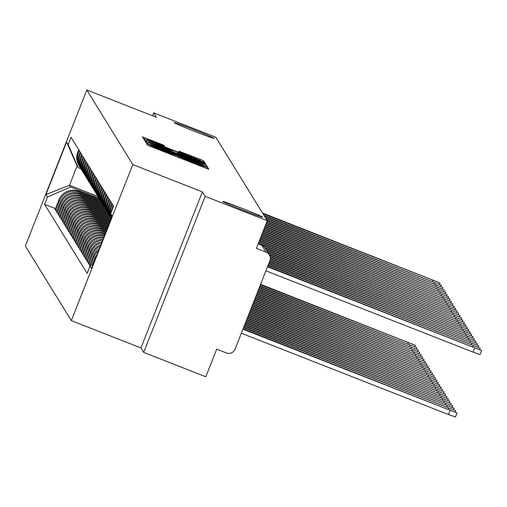 <?xml version="1.0" encoding="UTF-8"?>
<svg xmlns="http://www.w3.org/2000/svg" width="507" height="507" viewBox="0 0 507 507"><rect width="100%" height="100%" fill="white"/><g stroke="black" fill="none" stroke-linecap="round" stroke-linejoin="round"><path stroke-width="0.76" d="M148.652 144.337L146.574 143.595L147.531 145.154L150.687 146.504L205.836 168.147L208.808 169.205L207.845 167.64L203.681 166.157A10.539 0.33 21.5 0 0 203.681 166.157A10.539 0.33 21.5 0 1 194.168 162.785L189.574 160.979A10.539 0.33 21.5 0 1 179.478 156.663L175.188 154.977A10.539 0.33 21.5 0 0 175.188 154.977A10.539 0.33 21.5 0 1 165.675 151.599L161.08 149.799A10.539 0.33 21.5 0 1 150.985 145.484L148.652 144.337M194.713 131.421A21.478 0.672 21.5 0 0 214.106 138.335A21.478 0.672 21.5 0 0 193.535 129.507A21.478 0.672 21.5 0 0 174.142 122.593A21.478 0.672 21.5 0 0 194.713 131.421M243.335 210.297A21.478 0.672 21.5 0 0 262.727 217.211A21.478 0.672 21.5 0 0 242.156 208.383A21.478 0.672 21.5 0 0 222.763 201.469A21.478 0.672 21.5 0 0 243.335 210.297M163.989 145.287L142.391 136.808L143.456 138.544L146.612 139.894L204.733 162.595L203.668 160.858L200.512 159.509L178.851 151.118L179.307 151.859L200.17 160.465L192.21 157.633L155.909 143.386L147.467 139.761L164.445 146.035L163.989 145.287L163.774 145.839M202.407 191.893L140.94 347.941L143.69 352.397L205.158 196.348L202.407 191.893L132.802 164.579L86.817 89.98L156.422 117.294L153.678 112.839L215.792 137.213L267.271 220.722L256.39 248.341L266.067 252.137L261.878 245.363M205.158 196.348L267.271 220.722M148.177 142.435L145.205 141.371L146.27 143.107L149.426 144.457L207.547 167.158L206.482 165.421L203.326 164.072L148.177 142.435L147.657 143.747M144.863 140.826L143.798 139.089L146.77 140.154L201.919 161.79L205.075 163.14L205.531 163.881L180.188 154.052L177.216 152.987L177.52 153.488L206.165 164.921L144.863 140.826M143.69 352.397L205.804 376.771L216.685 349.152L226.356 352.948A6.711 6.705 148.3 0 0 235.058 349.152L269.851 260.832A6.711 6.705 148.3 0 0 266.067 252.137M140.94 347.941L71.335 320.627L25.35 246.028L86.817 89.98M153.678 112.839L152.525 115.767M97.205 254.178A15.438 15.419 148.3 0 0 94.796 258.291L92.122 265.091M90.48 265.807L93.966 256.948A15.438 15.419 -31.7 0 1 98.618 250.61M113.181 205.639L112.294 207.902A15.438 15.419 148.3 0 0 111.299 211.964M111.287 215.012A15.438 15.419 148.3 0 0 111.705 217.383M99.397 248.614A15.438 15.419 148.3 0 0 93.358 255.959L89.612 265.478L89.98 266.086M111.489 217.928A15.438 15.419 -31.7 0 1 111.464 206.552L112.351 204.296M89.954 264.597L88.782 264.134L92.528 254.615A15.438 15.419 -31.7 0 1 100.31 246.307M111.743 203.307L110.856 205.569A15.438 15.419 148.3 0 0 111.413 218.118M100.899 244.818A15.438 15.419 148.3 0 0 91.919 253.627L88.174 263.146L88.782 264.134M111.388 218.187A15.438 15.419 -31.7 0 1 110.025 204.22L110.913 201.963M88.522 262.265L87.343 261.802L91.095 252.283A15.438 15.419 -31.7 0 1 101.615 242.986M110.304 200.975L109.417 203.237A15.438 15.419 148.3 0 0 110.634 216.971L111.242 217.953M102.103 241.757A15.438 15.419 148.3 0 0 90.487 251.295L86.735 260.813L87.343 261.802M110.234 216.286A15.438 15.419 -31.7 0 1 108.587 201.887L109.474 199.631M87.084 259.933L85.905 259.47L89.657 249.951A15.438 15.419 -31.7 0 1 102.706 240.223M108.866 198.643L107.978 200.905A15.438 15.419 148.3 0 0 109.195 214.638L109.804 215.621M103.117 239.177A15.438 15.419 148.3 0 0 89.048 248.962L85.296 258.481L85.905 259.47M108.796 213.954A15.438 15.419 -31.7 0 1 107.148 199.555L108.042 197.299M85.645 257.6L84.466 257.138L88.218 247.619A15.438 15.419 -31.7 0 1 103.637 237.865M107.433 196.31L106.54 198.573A15.438 15.419 148.3 0 0 107.757 212.306L108.365 213.289M103.986 236.972A15.438 15.419 148.3 0 0 87.61 246.63L83.858 256.149L84.466 257.138M107.357 211.622A15.438 15.419 -31.7 0 1 105.71 197.223L106.603 194.967M84.206 255.268L83.028 254.806L86.779 245.287A15.438 15.419 -31.7 0 1 104.429 235.85M105.995 193.978L105.101 196.241A15.438 15.419 148.3 0 0 106.318 209.974L106.926 210.956M104.727 235.09A15.438 15.419 148.3 0 0 86.171 244.298L82.419 253.817L83.028 254.806M105.925 209.29A15.438 15.419 -31.7 0 1 104.271 194.891L105.164 192.635M82.768 252.936L81.589 252.473L85.341 242.954A15.438 15.419 -31.7 0 1 105.101 234.139M104.556 191.646L103.669 193.908A15.438 15.419 148.3 0 0 104.886 207.642L105.488 208.624M105.361 233.486L104.746 233.245A15.438 15.419 148.3 0 0 84.732 241.966L80.987 251.485L81.589 252.473M104.486 206.957A15.438 15.419 -31.7 0 1 102.839 192.559L103.726 190.302M81.329 250.604L80.157 250.141L83.902 240.622A15.438 15.419 -31.7 0 1 103.916 231.902L105.71 232.605M103.117 189.314L102.23 191.576A15.438 15.419 148.3 0 0 103.447 205.31L104.055 206.292M105.963 231.953L103.308 230.913A15.438 15.419 148.3 0 0 83.294 239.634L79.548 249.152L80.157 250.141M103.048 204.625A15.438 15.419 -31.7 0 1 101.4 190.226L102.287 187.97M79.897 248.272L78.718 247.809L82.464 238.29A15.438 15.419 -31.7 0 1 102.477 229.57L106.312 231.072M101.679 186.982L100.792 189.244A15.438 15.419 148.3 0 0 102.008 202.977L102.617 203.96M106.565 230.425L101.869 228.581A15.438 15.419 148.3 0 0 81.855 237.301L78.11 246.82L78.718 247.809M101.609 202.293A15.438 15.419 -31.7 0 1 99.961 187.894L100.849 185.638M78.458 245.939L77.279 245.477L81.031 235.958A15.438 15.419 -31.7 0 1 101.045 227.237L106.914 229.538M100.24 184.649L99.353 186.912A15.438 15.419 148.3 0 0 100.57 200.645L101.178 201.628M107.167 228.891L100.437 226.249A15.438 15.419 148.3 0 0 80.423 234.969L76.671 244.488L77.279 245.477M100.171 199.961A15.438 15.419 -31.7 0 1 98.523 185.562L99.41 183.306M77.02 243.607L75.841 243.145L79.593 233.626A15.438 15.419 -31.7 0 1 99.606 224.905L107.516 228.011M98.802 182.317L97.914 184.58A15.438 15.419 148.3 0 0 99.131 198.313L99.74 199.295M107.769 227.358L98.998 223.917A15.438 15.419 148.3 0 0 78.984 232.637L75.232 242.156L75.841 243.145M98.732 197.629A15.438 15.419 -31.7 0 1 97.084 183.23L97.978 180.974M75.581 241.275L74.402 240.812L78.154 231.293A15.438 15.419 -31.7 0 1 98.168 222.573L108.118 226.477M97.369 179.985L96.476 182.247A15.438 15.419 148.3 0 0 97.693 195.981L98.301 196.963M108.378 225.83L97.559 221.584A15.438 15.419 148.3 0 0 77.546 230.305L73.794 239.824L74.402 240.812M97.3 195.296A15.438 15.419 -31.7 0 1 95.646 180.898L96.539 178.641M74.142 238.943L72.964 238.48L76.715 228.961A15.438 15.419 -31.7 0 1 96.729 220.241L108.726 224.943M95.931 177.653L95.037 179.915A15.438 15.419 148.3 0 0 96.254 193.649L96.862 194.631M108.98 224.297L96.121 219.252A15.438 15.419 148.3 0 0 76.107 227.973L72.355 237.491L72.964 238.48M95.861 192.964A15.438 15.419 -31.7 0 1 94.213 178.565L95.101 176.309M72.704 236.611L71.531 236.148L75.277 226.629A15.438 15.419 -31.7 0 1 95.291 217.909L109.328 223.416M94.492 175.321L93.605 177.583A15.438 15.419 148.3 0 0 94.822 191.316L95.43 192.299M109.582 222.769L94.682 216.92A15.438 15.419 148.3 0 0 74.668 225.64L70.923 235.159L71.531 236.148M94.422 190.632A15.438 15.419 -31.7 0 1 92.775 176.233L93.662 173.977M71.272 234.278L70.093 233.816L73.838 224.297A15.438 15.419 -31.7 0 1 93.852 215.576L109.93 221.882M93.054 172.988L92.166 175.251A15.438 15.419 148.3 0 0 93.383 188.984L93.991 189.967M110.184 221.236L93.244 214.588A15.438 15.419 148.3 0 0 73.23 223.308L69.484 232.827L70.093 233.816M92.984 188.3A15.438 15.419 -31.7 0 1 91.336 173.901L92.223 171.645M69.833 231.946L68.654 231.484L72.406 221.965A15.438 15.419 -31.7 0 1 92.413 213.244L110.532 220.349M91.615 170.656L90.728 172.919A15.438 15.419 148.3 0 0 91.944 186.652L92.553 187.634M110.786 219.702L91.805 212.256A15.438 15.419 148.3 0 0 71.798 220.976L68.046 230.495L68.654 231.484M91.545 185.968A15.438 15.419 -31.7 0 1 89.897 171.569L90.785 169.313M68.394 229.614L67.216 229.151L70.967 219.632A15.438 15.419 -31.7 0 1 90.981 210.912L111.134 218.821M90.176 168.324L89.289 170.586A15.438 15.419 148.3 0 0 90.506 184.32L91.114 185.302M111.375 218.162L90.373 209.923A15.438 15.419 148.3 0 0 70.359 218.644L66.607 228.163L67.216 229.151M90.107 183.635A15.438 15.419 -31.7 0 1 88.459 169.237L89.352 166.98M66.956 227.282L65.777 226.819L69.529 217.3A15.438 15.419 -31.7 0 1 89.543 208.58L110.539 216.819M88.744 165.992L87.85 168.254A15.438 15.419 148.3 0 0 89.067 181.988L89.676 182.97M109.937 215.83L88.934 207.591A15.438 15.419 148.3 0 0 68.92 216.312L65.169 225.83L65.777 226.819M88.674 181.303A15.438 15.419 -31.7 0 1 87.02 166.904L87.914 164.648M65.517 224.95L64.338 224.487L68.09 214.968A15.438 15.419 -31.7 0 1 88.104 206.248L109.106 214.486M87.305 163.66L86.412 165.922A15.438 15.419 148.3 0 0 87.629 179.655L88.237 180.638M108.498 213.498L87.496 205.259A15.438 15.419 148.3 0 0 67.482 213.979L63.73 223.498L64.338 224.487M87.236 178.971A15.438 15.419 -31.7 0 1 85.588 164.572L86.475 162.316M64.078 222.617L62.906 222.155L66.651 212.636A15.438 15.419 -31.7 0 1 86.665 203.915L107.668 212.154M85.867 161.327L84.98 163.59A15.438 15.419 148.3 0 0 86.196 177.323L86.805 178.306M107.059 211.166L86.057 202.927A15.438 15.419 148.3 0 0 66.043 211.647L62.298 221.166L62.906 222.155M85.797 176.639A15.438 15.419 -31.7 0 1 84.149 162.24L85.037 159.984M62.64 220.285L61.467 219.823L65.213 210.304A15.438 15.419 -31.7 0 1 85.227 201.583L106.229 209.822M84.428 158.995L83.541 161.258A15.438 15.419 148.3 0 0 84.758 174.991L85.366 175.973M105.621 208.833L84.618 200.595A15.438 15.419 148.3 0 0 64.604 209.315L60.859 218.834L61.467 219.823M84.358 174.307A15.438 15.419 -31.7 0 1 82.711 159.908L83.598 157.652M61.208 217.953L60.029 217.49L63.774 207.971A15.438 15.419 -31.7 0 1 83.788 199.251L104.791 207.49M82.99 156.663L82.102 158.925A15.438 15.419 148.3 0 0 83.319 172.659L83.928 173.641M104.182 206.501L83.18 198.262A15.438 15.419 148.3 0 0 63.172 206.983L59.42 216.502L60.029 217.49M82.92 171.974A15.438 15.419 -31.7 0 1 81.272 157.576L82.159 155.319M59.769 215.621L58.59 215.158L62.342 205.639A15.438 15.419 -31.7 0 1 82.356 196.919L103.352 205.158M81.551 154.331L80.664 156.593A15.438 15.419 148.3 0 0 81.88 170.327L82.489 171.309M102.744 204.169L81.747 195.93A15.438 15.419 148.3 0 0 61.734 204.651L57.982 214.169L58.59 215.158M81.481 169.642A15.438 15.419 -31.7 0 1 79.833 155.243L80.721 152.987M58.33 213.289L57.152 212.826L60.903 203.307A15.438 15.419 -31.7 0 1 80.917 194.587L101.913 202.825M80.119 151.999L79.225 154.261A15.438 15.419 148.3 0 0 80.442 167.994L81.05 168.977M101.311 201.837L80.309 193.598A15.438 15.419 148.3 0 0 60.295 202.318L56.543 211.837L57.152 212.826M80.043 167.31A15.438 15.419 -31.7 0 1 78.395 152.911L79.288 150.655M56.892 210.956L55.713 210.494L59.465 200.975A15.438 15.419 -31.7 0 1 79.479 192.254L100.481 200.493M78.68 149.666L77.786 151.929A15.438 15.419 148.3 0 0 79.003 165.662L79.612 166.645M99.873 199.505L78.87 191.266A15.438 15.419 148.3 0 0 58.856 199.986L55.105 209.505L55.713 210.494M111.996 216.641L110.665 213.58L112.212 216.09L91.558 268.52L90.012 266.01L93.073 264.673M80.873 168.692L78.173 167.633L77.108 165.909L69.491 185.264L70.549 186.982L47.487 197.033L44.603 204.365L87.122 273.343L90.012 266.01M47.487 197.033L45.941 194.517L66.594 142.087L68.141 144.596L78.173 167.633M110.665 213.58L113.555 206.241L71.031 137.264L68.141 144.596M132.802 164.579L71.335 320.627M97.978 196.443L69.491 185.264L45.941 194.517M70.549 186.982L99.042 198.161M55.453 208.624L44.603 204.365M77.108 165.909L66.594 142.087M150.459 144.628L203.028 165.098A10.539 0.33 21.5 0 0 192.933 160.776L159.844 147.797A10.539 0.33 21.5 0 0 150.326 144.4A10.539 0.33 21.5 0 0 150.332 144.419L150.383 144.831M156.98 144.945L149.026 142.106L157.468 145.724L173.229 151.808L169.775 149.964L156.98 144.945M242.923 329.189L457.061 412.964L243.107 328.732M457.061 412.964L455.463 417.02L448.492 414.536L241.326 333.245M267.512 266.764L481.65 350.546L480.053 354.602L473.082 352.118L265.915 270.827M481.65 350.546L267.69 266.314M243.531 327.655L455.622 410.632L243.709 327.205M244.133 326.121L454.19 408.3L244.311 325.671M268.114 265.237L480.211 348.214L268.292 264.787M268.723 263.703L478.773 345.882L268.9 263.253M244.735 324.594L452.751 405.968L244.913 324.138M245.337 323.06L451.312 403.635L245.515 322.61M245.939 321.527L449.874 401.303L246.117 321.077M269.325 262.176L477.334 343.55L269.502 261.72M269.92 260.642L475.902 341.217L270.073 260.18M270.288 259.014L474.463 338.885L270.32 258.507M246.548 319.999L448.435 398.971L246.725 319.549M270.218 257.22L473.025 336.553L270.092 256.65M247.15 318.466L446.997 396.639L247.327 318.016M269.502 255.173L471.586 334.221L269.097 254.489M247.752 316.938L445.564 394.307L247.929 316.482M268.083 252.847L470.147 331.889L267.658 252.156M248.354 315.405L444.126 391.974L248.531 314.955M266.644 250.515L468.709 329.556L266.219 249.824M248.956 313.871L442.687 389.642L249.133 313.421M249.564 312.344L441.248 387.31L249.742 311.887M250.166 310.81L439.81 384.978L250.344 310.36M250.769 309.276L438.371 382.646L250.946 308.826M251.371 307.749L436.939 380.313L251.548 307.293M251.973 306.215L435.5 377.981L252.15 305.765M265.205 248.183L467.277 327.224L264.717 247.467M258.228 243.677L465.838 324.892L258.405 243.227M258.83 242.143L464.399 322.56L259.014 241.693M259.438 240.616L462.961 320.228L259.616 240.16M260.04 239.082L461.522 317.895L260.218 238.632M260.642 237.549L460.083 315.563L260.82 237.099M252.575 304.682L434.062 375.649L252.752 304.232M261.244 236.021L458.651 313.231L261.422 235.565M253.183 303.154L432.623 373.317L253.361 302.704M261.846 234.488L457.213 310.899L262.024 234.038M253.785 301.621L431.184 370.985L253.963 301.171M262.455 232.954L455.774 308.567L262.632 232.504M254.387 300.087L429.746 368.652L254.565 299.637M263.057 231.426L454.335 306.234L263.234 230.97M254.989 298.56L428.307 366.32L255.167 298.11M263.659 229.893L452.897 303.902L263.836 229.443M255.591 297.026L426.875 363.988L255.769 296.576M264.261 228.359L451.458 301.57L264.439 227.909M256.2 295.499L425.436 361.656L256.377 295.042M264.863 226.832L450.02 299.238L265.041 226.382M256.802 293.965L423.998 359.324L256.979 293.515M265.472 225.298L448.587 296.906L265.649 224.848M257.404 292.431L422.559 356.991L257.581 291.981M266.074 223.771L447.149 294.573L266.251 223.314M258.006 290.904L421.121 354.659L258.183 290.448M266.676 222.237L445.71 292.241L266.853 221.787M258.608 289.37L419.682 352.327L258.785 288.92M267.252 220.697L444.271 289.909L266.834 220.006M259.21 287.837L418.25 349.995L259.394 287.387M265.82 218.365L442.833 287.577L265.395 217.674M259.818 286.309L416.811 347.663L259.996 285.853M264.381 216.033L441.394 285.245L263.957 215.342M260.421 284.776L415.372 345.33L260.598 284.326M262.943 213.701L439.962 282.912L262.518 213.01M60.295 202.318L60.903 203.307M61.734 204.651L62.342 205.639M63.172 206.983L63.774 207.971M64.604 209.315L65.213 210.304M66.043 211.647L66.651 212.636M67.482 213.979L68.09 214.968M68.92 216.312L69.529 217.3M70.359 218.644L70.967 219.632M71.798 220.976L72.406 221.965M73.23 223.308L73.838 224.297M74.668 225.64L75.277 226.629M76.107 227.973L76.715 228.961M77.546 230.305L78.154 231.293M78.984 232.637L79.593 233.626M80.423 234.969L81.031 235.958M81.855 237.301L82.464 238.29M83.294 239.634L83.902 240.622M84.732 241.966L85.341 242.954M86.171 244.298L86.779 245.287M87.61 246.63L88.218 247.619M89.048 248.962L89.657 249.951M90.487 251.295L91.095 252.283M91.919 253.627L92.528 254.615M93.358 255.959L93.966 256.948M94.796 258.291L95.278 259.077M58.856 199.986L59.465 200.975M78.87 191.266L79.479 192.254M80.309 193.598L80.917 194.587M79.225 154.261L79.833 155.243M81.747 195.93L82.356 196.919M80.664 156.593L81.272 157.576M83.18 198.262L83.788 199.251M82.102 158.925L82.711 159.908M84.618 200.595L85.227 201.583M83.541 161.258L84.149 162.24M86.057 202.927L86.665 203.915M84.98 163.59L85.588 164.572M87.496 205.259L88.104 206.248M86.412 165.922L87.02 166.904M88.934 207.591L89.543 208.58M87.85 168.254L88.459 169.237M90.373 209.923L90.981 210.912M89.289 170.586L89.897 171.569M91.805 212.256L92.413 213.244M90.728 172.919L91.336 173.901M93.244 214.588L93.852 215.576M92.166 175.251L92.775 176.233M94.682 216.92L95.291 217.909M93.605 177.583L94.213 178.565M96.121 219.252L96.729 220.241M95.037 179.915L95.646 180.898M97.559 221.584L98.168 222.573M96.476 182.247L97.084 183.23M98.998 223.917L99.606 224.905M97.914 184.58L98.523 185.562M100.437 226.249L101.045 227.237M99.353 186.912L99.961 187.894M101.869 228.581L102.477 229.57M100.792 189.244L101.4 190.226M103.308 230.913L103.916 231.902M102.23 191.576L102.839 192.559M104.746 233.245L105.177 233.949M103.669 193.908L104.271 194.891M105.101 196.241L105.71 197.223M106.54 198.573L107.148 199.555M107.978 200.905L108.587 201.887M109.417 203.237L110.025 204.22M110.856 205.569L111.464 206.552M112.294 207.902L112.662 208.504M77.786 151.929L78.395 152.911M258.145 243.899L261.891 245.369A6.711 6.705 148.3 0 1 265.148 248.088A6.711 6.711 0 0 0 261.885 245.363L258.145 243.892M150.598 146.472L150.985 145.484M160.814 150.478L161.08 149.799M165.409 152.284L165.675 151.599M174.801 155.966L175.181 155.003M178.914 157.582L179.351 156.46M179.091 157.652L179.478 156.663M189.307 161.657L189.574 160.979M193.902 163.463L194.168 162.785M203.687 166.176L203.301 167.152L203.675 166.188M207.414 168.749L207.845 167.64M150.421 146.403L150.858 145.281M202.946 165.029L203.326 164.072M206 166.645L206.482 165.421M146.25 141.466L146.77 140.154M201.653 162.468L201.919 161.79M204.86 163.691L205.075 163.14M177 153.545L177.216 152.994L176.994 153.545M181.557 152.848L181.823 152.176M200.145 160.434L200.512 159.509M203.187 162.082L203.668 160.858M144.844 139.184L145.363 137.866M160.567 144.622L160.833 143.937M448.492 414.536L450.096 410.474M474.679 348.056L473.082 352.118M448.232 409.225L448.657 408.141M446.794 406.893L447.218 405.809M473.24 345.723L472.816 346.807M471.808 343.391L471.377 344.475M445.355 404.561L445.78 403.477M443.917 402.228L444.341 401.145M442.478 399.896L442.903 398.819M470.369 341.059L469.945 342.143M468.931 338.727L468.506 339.81M467.492 336.394L467.067 337.478M441.039 397.564L441.47 396.487M466.053 334.062L465.629 335.146M439.607 395.232L440.032 394.154M464.615 331.73L464.19 332.814M438.168 392.9L438.593 391.822M463.176 329.398L462.752 330.482M436.73 390.567L437.154 389.49M461.744 327.066L461.319 328.149M435.291 388.235L435.716 387.158M433.853 385.903L434.277 384.826M432.414 383.571L432.839 382.493M430.975 381.239L431.406 380.161M429.543 378.906L429.968 377.829M428.104 376.574L428.529 375.497M460.305 324.733L459.881 325.817M458.867 322.401L458.442 323.485M457.428 320.069L457.003 321.153M455.989 317.737L455.565 318.821M454.551 315.405L454.126 316.488M453.119 313.072L452.688 314.156M426.666 374.242L427.09 373.165M451.68 310.74L451.255 311.824M425.227 371.91L425.652 370.832M450.241 308.408L449.817 309.492M423.789 369.578L424.213 368.5M448.803 306.076L448.378 307.16M422.35 367.245L422.781 366.168M447.364 303.744L446.94 304.827M420.918 364.913L421.342 363.836M445.926 301.412L445.501 302.495M419.479 362.581L419.904 361.504M444.493 299.079L444.062 300.163M418.041 360.249L418.465 359.171M443.055 296.747L442.63 297.831M416.602 357.917L417.027 356.839M441.616 294.415L441.191 295.499M415.163 355.584L415.588 354.507M440.177 292.083L439.753 293.166M413.725 353.252L414.149 352.175M438.739 289.75L438.314 290.834M412.292 350.92L412.717 349.843M437.3 287.418L436.876 288.502M410.854 348.588L411.278 347.51M435.862 285.086L435.437 286.17M409.415 346.256L409.84 345.178M434.429 282.754L434.005 283.838M407.977 343.923L408.401 342.846M432.991 280.422L432.566 281.505M265.148 248.088L269.325 254.863M174.807 155.972L175.194 154.996M148.868 142.511L149.026 142.106M147.309 140.166L147.467 139.761M200.018 160.852L200.17 160.465M455.083 412.001L455.622 410.632M453.645 409.669L454.19 408.3M480.211 348.214L479.673 349.583M478.773 345.882L478.234 347.251M452.212 407.336L452.751 405.968M450.774 405.004L451.312 403.635M449.335 402.672L449.874 401.303M477.334 343.55L476.795 344.918M475.902 341.217L475.357 342.586M474.463 338.885L473.925 340.254M447.896 400.34L448.435 398.971M473.025 336.553L472.486 337.922M446.458 398.008L446.997 396.639M471.586 334.221L471.047 335.59M445.019 395.675L445.564 394.307M470.147 331.889L469.609 333.257M443.587 393.343L444.126 391.974M468.709 329.556L468.17 330.925M442.148 391.011L442.687 389.642M440.71 388.679L441.248 387.31M439.271 386.347L439.81 384.978M437.833 384.014L438.371 382.646M436.394 381.682L436.939 380.313M434.955 379.35L435.5 377.981M467.277 327.224L466.732 328.593M465.838 324.892L465.293 326.261M464.399 322.56L463.861 323.929M462.961 320.228L462.422 321.596M461.522 317.895L460.983 319.264M460.083 315.563L459.545 316.932M433.523 377.018L434.062 375.649M458.651 313.231L458.106 314.6M432.084 374.686L432.623 373.317M457.213 310.899L456.668 312.268M430.646 372.353L431.184 370.985M455.774 308.567L455.235 309.935M429.207 370.021L429.746 368.652M454.335 306.234L453.797 307.603M427.769 367.689L428.307 366.32M452.897 303.902L452.358 305.271M426.33 365.357L426.875 363.988M451.458 301.57L450.919 302.939M424.898 363.025L425.436 361.656M450.02 299.238L449.481 300.607M423.459 360.692L423.998 359.324M448.587 296.906L448.042 298.274M422.02 358.36L422.559 356.991M447.149 294.573L446.61 295.942M420.582 356.028L421.121 354.659M445.71 292.241L445.171 293.61M419.143 353.696L419.682 352.327M444.271 289.909L443.733 291.278M417.705 351.364L418.25 349.995M442.833 287.577L442.294 288.946M416.266 349.031L416.811 347.663M441.394 285.245L440.856 286.613M414.834 346.699L415.372 345.33M439.962 282.912L439.417 284.281"/></g></svg>
